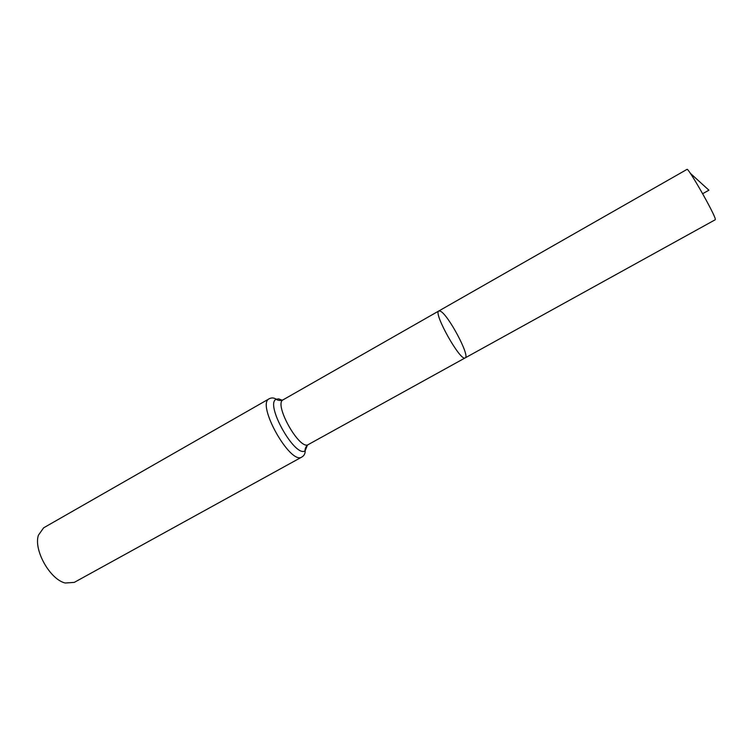 <?xml version="1.0" encoding="UTF-8"?>
<svg xmlns="http://www.w3.org/2000/svg" width="753" height="753" viewBox="0 0 753 753"><rect width="100%" height="100%" fill="white"/><g stroke="black" fill="none" stroke-linecap="round" stroke-linejoin="round"><path stroke-width="1.13" d="M440.194 311.093L438.839 310.97C432.834 312.58 460.685 362.174 465.185 357.882C470.456 356.254 447.753 313.803 440.194 311.093M301.925 456.986C290.517 465.58 255.954 404.013 269.235 398.751L43.608 527.844L38.394 535.232C33.443 549.982 50.046 579.556 65.219 583.01L74.246 582.398L301.925 456.986C304.193 455.603 305.276 453.522 305.163 450.746L307.412 445.155M438.839 310.97C432.834 312.58 460.685 362.174 465.185 357.882L715.265 219.735L715.294 219.095C714.672 213.899 687.847 166.79 687 169.387L283.175 399.777C273.254 403.721 299.779 450.972 308.316 444.552L465.185 357.882M690.303 173.275L708.921 190.189L702.653 193.709M282.187 400.229L278.657 398.874L276.238 399.241C264.51 403.702 295.242 458.436 305.163 450.746C305.191 451.725 304.212 447.404 308.316 444.552M269.235 398.751C271.598 397.537 273.932 397.697 276.238 399.241C275.429 398.704 278.61 401.791 283.175 399.777"/></g></svg>
